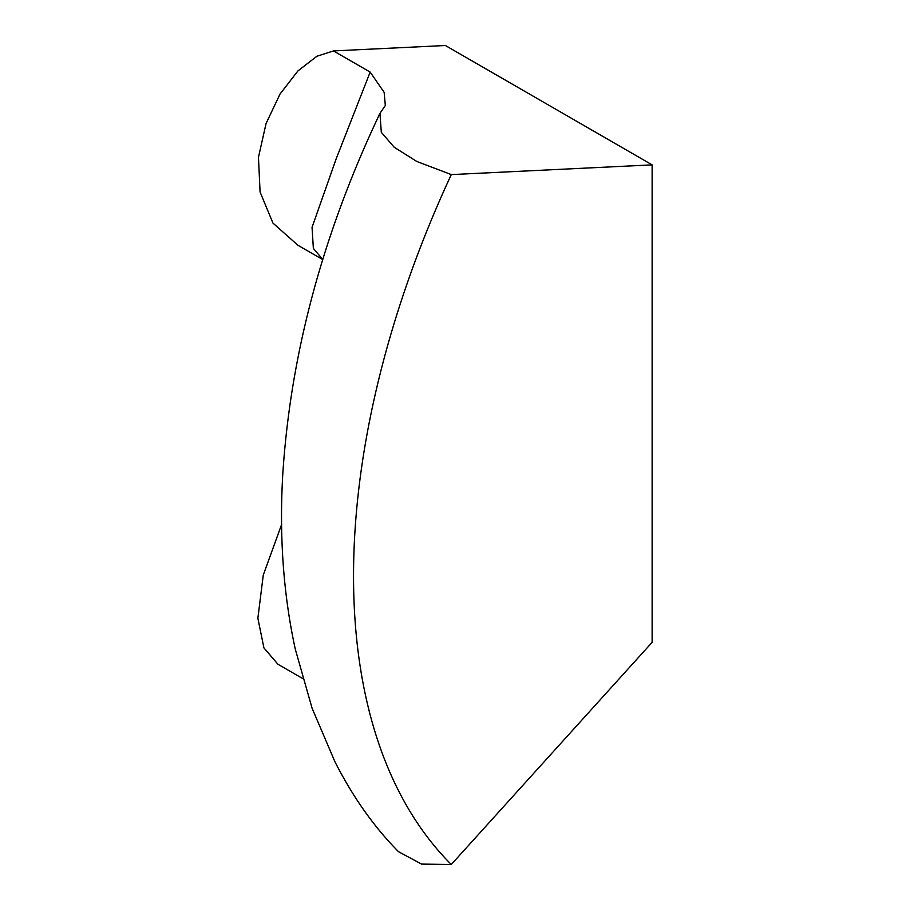 <?xml version="1.0" encoding="UTF-8"?>
<svg xmlns="http://www.w3.org/2000/svg" width="910" height="910" viewBox="0 0 910 910"><rect width="100%" height="100%" fill="white"/><g stroke="black" fill="none" stroke-linecap="round" stroke-linejoin="round"><path stroke-width="1.36" d="M379.948 113.352C322.697 234.018 290.279 354.741 282.703 475.509C279.245 536.752 283.431 594.628 295.284 649.16L312.107 708.276L334.982 761.875C352.966 797.171 374.158 827.122 398.557 851.714L421.58 864.09L451.292 864.5A714.657 412.605 -60 0 1 451.292 174.595L416.791 161.457L394.223 147.272L381.313 132.303L379.948 113.352L385.328 105.503L384.145 92.331L370.165 72.095L336.211 158.727L312.05 227.341L313.358 248.396L322.788 259.509M451.292 864.5L652.129 642.335L652.129 164.869L445.377 45.5L333.492 50.926L316.885 56.249L297.934 70.923L280.03 94.037L266.073 123.487L258.463 157.316L260.078 191.987L272.932 223.075L297.968 245.313L322.766 259.589M302.666 678.53L277.914 664.243L263.911 647.874L257.871 618.243L263.286 575.018L281.599 524.501M451.292 174.595L652.129 164.869M333.492 50.926L370.165 72.095"/></g></svg>
